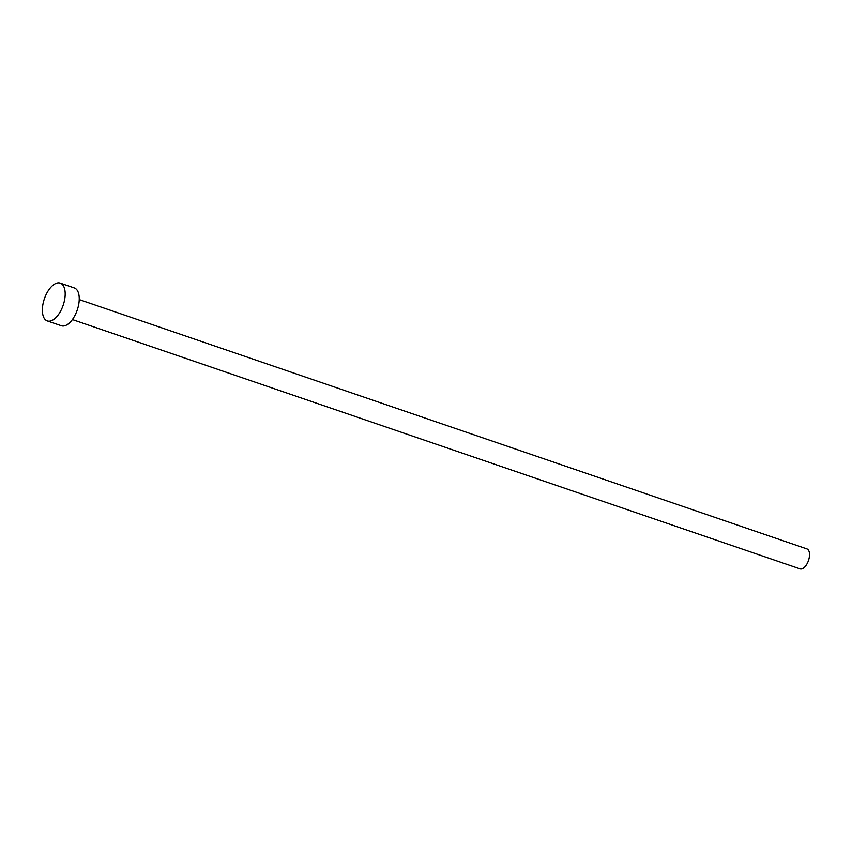 <?xml version="1.0" encoding="UTF-8"?>
<svg xmlns="http://www.w3.org/2000/svg" width="852" height="852" viewBox="0 0 852 852"><rect width="100%" height="100%" fill="white"/><g stroke="black" fill="none" stroke-linecap="round" stroke-linejoin="round"><path stroke-width="1.28" d="M79.225 299.584L806.919 548.901A10.565 5.25 108.9 0 1 809.4 556.548A10.565 5.25 108.9 0 1 800.071 568.88L72.388 319.564M60.247 283.12L74.305 287.944A19.979 9.926 108.9 0 1 79.012 302.417A19.979 9.926 108.9 0 1 61.355 325.741L47.297 320.927A19.979 9.926 108.9 0 1 42.6 306.443A19.979 9.926 108.9 0 1 60.247 283.12A19.979 9.926 108.9 0 1 64.954 297.604A19.979 9.926 108.9 0 1 47.297 320.927"/></g></svg>
